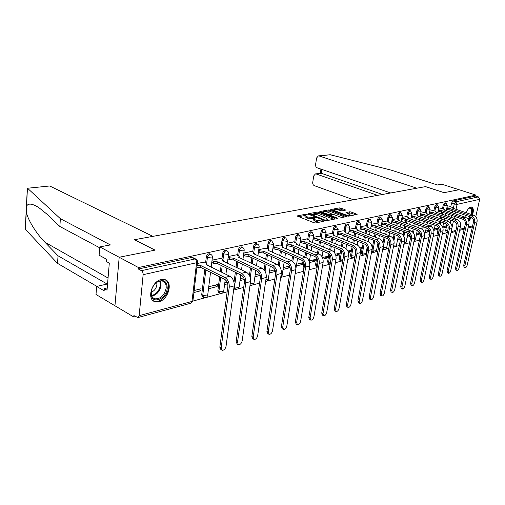 <?xml version="1.0" encoding="UTF-8"?>
<svg xmlns="http://www.w3.org/2000/svg" width="505" height="505" viewBox="0 0 505 505"><rect width="100%" height="100%" fill="white"/><g stroke="black" fill="none" stroke-linecap="round" stroke-linejoin="round"><path stroke-width="0.76" d="M306.945 214.385L305.796 214.24L297.653 215.793L297.767 216.291L314.034 222.755L315.72 222.964L323.983 221.203L316.143 220.357L313.46 218.633L315.537 217.889L315.246 217.636L307.747 217.043L306.402 216.519L305.127 215.364L307.223 214.631L306.945 214.385M438.46 227.496L437.387 232.546L437.778 234.194L438.403 234.421M429.673 230.911L428.859 234.8L429.225 236.454M371.933 250.145L372.52 251.623L373.391 251.976M363.114 243.448L361.422 252.639L361.997 254.438L362.855 254.791M352.105 246.699L350.52 255.517L351.12 257.342L351.972 257.695M340.73 250.101L339.253 258.497L339.878 260.34L340.724 260.7M328.932 253.819L327.606 261.584L328.256 263.446L329.096 263.806M316.673 258.011L315.549 264.772L316.237 266.659L317.058 267.019M303.903 262.928L303.069 268.067L303.751 269.967M233.872 288.235L235.04 288.86M219.643 276.835L217.87 290.602L218.816 292.654L219.473 292.995M204.777 269.449L201.672 294.888L202.656 296.965L203.281 297.293M161.221 279.562C151.513 281.26 146.456 299.919 155.161 301.725L158.892 301.706C168.525 299.73 173.392 281.468 164.731 279.581L161.221 279.562M472.598 214.89C473.804 210.553 473.494 207.927 471.683 207.012L470.824 207.018C469.057 207.593 467.491 209.493 466.121 212.712M465.332 215.218L465.029 217.131M345.37 210.187L345.174 209.726L340.749 208.073L339.19 207.883L330.724 209.569L347.156 215.976L348.759 216.172L357.13 214.379L351.234 211.986L349.662 211.791L345.95 212.605L350.249 214.934C349.403 215.515 347.775 215.446 345.363 214.726L334.821 210.743L333.71 209.821C334.562 209.247 336.185 209.316 338.565 210.023L341.879 210.869L345.37 210.187M99.7 247.797L59.868 226.486L60.36 218.684L110.412 244.938L99.769 246.888L99.113 255.202L106.738 259.355L106.549 261.622L109.301 263.13L107.041 290.186L104.327 288.601L104.144 290.811L96.638 286.417L96.001 294.472L114.951 305.771L119.186 257.253L155.098 250.114L134.444 239.723L425.488 186.623L444.078 192.683L459.039 189.71L475.931 195.094L138.477 267.549L138.338 269.02L141.419 270.674L194.898 258.964L196.161 259.223M139.14 315.675L191.982 301.447L196.571 262.726L143.136 274.695L139.14 315.675L137.909 317.563L133.894 315.575L133.762 316.982L114.951 305.771L119.186 257.253L138.477 267.549M318.687 212.289L317.077 212.094L308.309 213.76L308.441 214.253L324.633 220.584L326.293 220.786L334.992 219L334.809 218.501L318.687 212.289L318.503 213.413L316.894 213.211L313.618 213.842M319.816 211.57L328.307 209.954L329.891 210.149L346.361 216.588L342.548 217.447L340.932 217.251L334.354 214.739L332.738 214.537L330.081 215.143L337.359 218.141L336.349 218.349L319.968 212.049L319.816 211.57L319.753 211.948M468.823 221.007L471.563 217.415M447.297 232.433L446.048 231.984L445.675 230.356L446.931 224.523M447.626 221.291L448.074 219.208M448.661 216.487L449.084 214.524M449.652 211.892L450.05 210.036M450.731 206.886L451.539 203.117L454.273 204.026L455.737 201.849L478.393 196.887L479.699 199.317L475.767 216.721M133.762 316.982L135.491 316.521M192.872 301.075L205.346 297.716M205.832 297.59L221.455 293.386M221.922 293.26L227.155 291.852M233.619 290.11L236.94 289.22M237.4 289.094L243.7 287.395M249.962 285.71L251.837 285.211M252.292 285.085L259.57 283.128M265.643 281.493L266.179 281.348M266.627 281.228L274.808 279.025M280.698 277.441L289.453 275.086M295.166 273.546L303.537 271.292M309.085 269.803L317.089 267.65M322.48 266.198L330.137 264.134M335.383 262.726L342.169 260.896M342.579 260.788L340.9 260.776L340.275 258.932L341.715 250.764M347.819 259.374L353.38 257.878M353.778 257.771L354.845 257.487M359.819 256.149L364.225 254.962M364.616 254.855L366.554 254.337M371.396 253.03L374.723 252.134M375.114 252.033L377.854 251.294M382.575 250.025L384.892 249.401M385.277 249.3L388.774 248.353M393.376 247.115L394.752 246.749M395.125 246.648L399.335 245.512M403.823 244.306L404.309 244.174M404.682 244.073L409.542 242.766M415.318 239.976L413.93 241.586L419.428 240.109M423.708 238.953L428.998 237.533M433.183 236.403L438.271 235.033M442.355 233.935L447.26 232.616M475.931 195.094L475.716 196.028L478.393 196.887M143.136 274.695C143.186 272.839 142.618 271.501 141.419 270.674M193.901 292.546L200.845 290.747L198.37 289.453M200.845 290.747L201.085 288.759L194.141 290.539M204.329 262.07L197.354 263.471M208.496 288.765L217.112 286.531L214.644 285.274M217.112 286.531L217.365 284.574L208.735 286.789M220.717 258.377L212.056 260.163M236.46 254.829L228.247 256.521M251.597 251.421L243.808 253.018M266.16 248.138L258.775 249.647M275.275 270.768L273.792 270.087M280.187 244.975L273.173 246.408M283.027 269.449L289.681 267.726L287.257 266.627M289.681 267.726L289.845 266.684M293.708 241.927L287.042 243.284M296.334 266.002L302.653 264.361L300.241 263.288M302.653 264.361L302.937 262.6L296.612 264.222M306.737 238.991L300.412 240.279M309.571 262.568L315.177 261.117L312.778 260.069M315.177 261.117L315.467 259.381L309.451 260.927M319.318 236.157L313.302 237.375M322.985 259.09L327.272 257.979L324.885 256.963M327.272 257.979L327.562 256.275L322.48 257.582M331.463 233.424L325.744 234.573M335.907 255.745L338.962 254.949L336.589 253.958M338.962 254.949L339.259 253.27L335.408 254.261M343.192 230.779L337.757 231.871M348.362 252.513L350.268 252.02L347.907 251.048M350.268 252.02L350.565 250.366L347.863 251.061M354.535 228.222L349.365 229.257M360.368 249.401L361.208 249.186L360.191 248.776M361.208 249.186L361.504 247.557L359.882 247.974M365.5 225.754L360.589 226.732M371.863 246.049L372.09 244.837L371.478 244.994M376.118 223.361L371.44 224.289M386.394 221.045L381.944 221.929M396.356 218.798L392.12 219.637M399.745 238L399.329 237.842M406.007 216.626L401.974 217.415M410.23 236.018L408.69 235.437M415.363 214.518L411.524 215.269M416.354 234.894L420.027 233.941L417.774 233.108M420.027 233.941L420.122 233.474M424.44 212.472L420.791 213.186M425.336 232.565L428.833 231.656L426.592 230.842M428.833 231.656L429.143 230.185L425.639 231.082M433.258 210.484L429.774 211.159M434.048 230.305L437.38 229.44L435.159 228.639M437.38 229.44L437.69 227.989L434.357 228.847M441.812 208.559L438.498 209.196M439.262 223.728L439.729 221.525M440.322 218.734L440.758 216.664M441.332 213.962L441.749 212.005M442.437 208.773L443.251 204.942L444.223 205.27L445.966 203.06L444.987 202.732L443.251 204.942M430.639 226.278L431.131 223.93M431.731 221.057L432.192 218.873M432.772 216.096L433.202 214.032M433.896 210.705L434.71 206.816L435.695 207.151L437.475 204.904L436.497 204.575L434.71 206.816M421.744 229.018L422.281 226.417M422.893 223.463L423.367 221.152M423.954 218.299L424.402 216.127M425.103 212.7L425.923 208.742L426.908 209.083L428.808 206.835M412.56 231.978L413.166 228.992M413.778 225.95L414.277 223.513M414.87 220.578L415.331 218.286M416.044 214.758L416.865 210.73L417.856 211.084L419.813 208.792M403.059 235.216L403.766 231.662M404.391 228.531L404.903 225.956M405.502 222.932L405.988 220.508M406.708 216.879L407.522 212.782L408.526 213.142C408.962 211.589 409.599 210.806 410.451 210.787L410.54 210.819M393.225 238.814L394.077 234.44M394.708 231.214L395.245 228.481M395.851 225.375L396.349 222.812M397.081 219.063L397.896 214.896L398.906 215.263C399.341 213.684 400.004 212.883 400.882 212.87L400.976 212.902M383.005 242.968L384.084 237.325M384.722 233.992L385.277 231.107M385.889 227.9L386.407 225.186M387.152 221.323L387.96 217.081L388.976 217.453C389.418 215.843 390.1 215.035 391.009 215.016L391.11 215.054M372.122 249.098L373.763 240.323M374.413 236.883L374.988 233.821M375.606 230.514L376.149 227.648M376.894 223.652L377.708 219.328L378.731 219.713C379.179 218.072 379.874 217.245 380.814 217.238L380.928 217.276M363.764 239.888L364.364 236.643M364.989 233.228L365.551 230.185M366.308 226.057L367.116 221.657L368.145 222.042C368.599 220.376 369.313 219.536 370.291 219.53L370.417 219.574M352.768 243.019L353.386 239.572M354.018 236.043L354.598 232.818M355.368 228.544L356.17 224.062L357.205 224.454C357.666 222.755 358.405 221.897 359.415 221.897L359.554 221.948M341.399 246.282L342.036 242.615M342.68 238.966L343.28 235.545M344.056 231.12L344.858 226.543L345.9 226.947C346.367 225.211 347.124 224.346 348.172 224.34L348.324 224.403M329.639 249.685L330.302 245.79M330.952 242.002L331.57 238.373M332.353 233.777L333.148 229.112L334.196 229.529C334.67 227.755 335.453 226.871 336.545 226.878L336.715 226.941M317.468 253.245L318.156 249.091M318.807 245.165L319.45 241.302M320.246 236.536L321.035 231.776L322.089 232.199C322.569 230.387 323.37 229.491 324.507 229.497L324.696 229.573M304.862 256.963L305.582 252.532M306.238 248.46L306.901 244.344M307.703 239.395L308.486 234.528L309.546 234.964C310.032 233.114 310.859 232.199 312.039 232.212L312.248 232.294M291.808 260.87L292.546 256.13M293.209 251.894L293.897 247.507M294.705 242.356L295.482 237.388L296.549 237.836C297.035 235.942 297.899 235.008 299.124 235.021L299.351 235.122M278.242 265.131L279.038 259.886M279.707 255.48L280.414 250.796M281.228 245.424L281.992 240.348L283.065 240.803C283.564 238.871 284.454 237.918 285.729 237.943L285.981 238.051M264.134 269.916L265.024 263.825M265.693 259.229L266.425 254.217M267.24 248.618L267.997 243.423L269.077 243.89C269.575 241.914 270.497 240.942 271.829 240.967L272.113 241.093M249.419 275.427L250.474 267.947M251.143 263.149L251.894 257.784M252.721 251.926L253.466 246.61L254.545 247.096C255.057 245.07 256.01 244.079 257.399 244.111L257.714 244.256M234.011 282.295L235.355 272.277M236.031 267.259L236.807 261.508M237.628 255.372L238.36 249.931L239.446 250.423C239.963 248.353 240.948 247.336 242.406 247.381L242.754 247.545M220.319 271.57L221.108 265.39M221.935 258.958L222.655 253.377L223.74 253.889C224.264 251.768 225.293 250.726 226.814 250.777L227.2 250.966M205.604 262.695L206.305 256.969L207.391 257.493C207.927 255.315 208.994 254.255 210.585 254.312L211.021 254.533M442.986 227.989L445.694 227.288L443.478 226.505M224.573 284.599L227.711 283.785M240.033 280.591L244.287 279.486M254.911 276.734L260.189 275.37M269.228 273.022L275.452 271.412M377.582 244.944L378.63 244.673M387.733 242.312L389.563 241.838M397.568 239.761L400.13 239.099M407.106 237.293L410.35 236.447M450.125 206.684L446.969 207.29M445.694 227.288L445.997 225.855L442.828 226.669M427.817 206.494L425.923 208.742M418.815 208.451L416.865 210.73M409.536 210.465L409.448 210.434C408.595 210.452 407.958 211.235 407.522 212.782M399.966 212.542L399.872 212.51C398.994 212.523 398.331 213.318 397.896 214.896M390.094 214.688L389.993 214.65C389.077 214.663 388.402 215.471 387.96 217.081M379.905 216.904L379.792 216.86C378.851 216.872 378.157 217.693 377.708 219.328M369.382 219.189L369.262 219.145C368.284 219.151 367.571 219.991 367.116 221.657M358.512 221.556L358.38 221.499C357.37 221.506 356.631 222.358 356.17 224.062M347.276 223.999L347.131 223.942C346.077 223.942 345.319 224.807 344.858 226.543M335.661 226.524L335.497 226.461C334.405 226.461 333.622 227.345 333.148 229.112M323.629 229.144L323.452 229.074C322.316 229.068 321.515 229.964 321.035 231.776M311.181 231.858L310.985 231.776C309.805 231.763 308.972 232.685 308.486 234.528M298.278 234.673L298.057 234.579C296.833 234.566 295.974 235.5 295.482 237.388M284.902 237.59L284.662 237.489C283.381 237.464 282.491 238.417 281.992 240.348M271.021 240.62L270.756 240.5C269.424 240.475 268.502 241.447 267.997 243.423M256.616 243.763L256.319 243.631C254.93 243.599 253.977 244.59 253.466 246.61M241.649 247.033L241.321 246.888C239.869 246.844 238.878 247.86 238.36 249.931M226.089 250.442L225.729 250.272C224.201 250.221 223.178 251.256 222.655 253.377M209.897 253.983L209.493 253.794C207.902 253.737 206.842 254.798 206.305 256.969M475.716 196.028L453.01 200.946L451.539 203.117M138.338 269.02L191.818 257.449L193.036 257.683M227.117 282.074L224.826 282.661M243.7 277.813L240.298 278.684M259.614 273.729L255.177 274.865M274.884 269.803L269.506 271.185M289.561 266.034L283.305 267.637M389.052 240.481L388.036 240.74M399.625 237.767L397.871 238.215M409.852 235.141L407.409 235.766M419.75 232.597L416.663 233.392M305.096 215.547L304.944 216.506L306.219 217.661L306.402 216.519M313.428 218.734L307.564 218.192L306.219 217.661M313.428 218.81L313.27 219.782L314.59 220.969L314.779 219.814M319.267 222.232L314.59 220.969M305.096 215.477L298.771 216.689M333.672 219.271L318.503 213.413M310.133 214.511L309.439 214.644M310.373 214.088L324.671 219.978L325.832 220.123L327.726 219.473L326.375 218.286L316.679 214.524L310.373 214.088M327.726 219.473L327.562 220.451M320.965 212.428L322.632 212.113L322.48 213.015M325.207 211.614L328.124 211.058L328.307 209.954M344.795 216.986L329.708 211.254L328.124 211.058M327.612 212.163C325.195 211.443 323.541 211.38 322.651 211.974L323.749 212.914L329.077 214.537L331.734 213.931L327.612 212.163M330.03 215.433L329.197 215.597M355.564 214.776L351.038 213.078L347.333 213.312M344.012 210.452L340.559 209.158L336.273 209.493M333.685 209.985L332.126 210.288M221.152 347.995L222.181 350.287C224.056 350.281 225.337 348.968 226.038 346.348L234.187 285.906L229.232 287.212L221.152 347.995L219.827 347.238L227.856 286.524C228.039 283.217 226.953 280.805 224.611 279.303L200.826 267.486L196.912 267.221M221.638 349.978L220.855 349.523L219.827 347.238M200.826 267.486L201.041 265.699L224.845 277.479C228.014 279.505 229.472 282.75 229.232 287.212M197.12 265.428L201.041 265.699M204.096 261.956L206.356 263.061L207.082 264.027L206.027 264.557L229.813 276.235C232.975 278.242 234.434 281.468 234.187 285.906M27.327 188.258L49.736 185.985L27.327 188.258L26.361 207.176M59.868 226.486L46.523 213.811L38.639 207.448C32.004 203.427 27.971 203.054 26.544 206.324L26.285 211.557C27.081 218.425 35.83 233.14 44.895 242.211L58.031 255.801L107.148 284.05L96.638 286.417M27.731 188.434L60.36 218.684M99.769 246.888L119.186 257.253L154.984 250.139L134.324 239.742L152.895 236.353L49.736 185.985M26.203 210.358L25.338 227.875L25.692 229.699L57.551 263.376L58.031 255.801M57.551 263.376L96.834 286.373M107.23 287.932L104.327 288.601M318.396 155.893L330.201 154.738L391.324 170.172L437.437 184.975L441.736 184.186L459.039 189.71L444.129 192.67L425.538 186.61L416.833 188.201L319.116 155.969L318.396 155.893L316.635 157.913L315.581 164.529C315.448 166.145 315.991 167.25 317.209 167.83L390.7 192.967M315.455 173.897L321.306 173.284L315.455 173.897L313.769 175.854L312.728 182.374C312.601 183.978 313.138 185.076 314.344 185.67L353.431 199.765M316.218 173.979L377.588 195.359M321.925 169.446L321.306 173.284L382.506 194.463M151.115 292.25C151.664 288.254 153.514 284.971 156.67 282.402C163.393 278.804 166.921 280.767 167.256 288.279C166.587 298.562 152.535 304.698 151.203 295.053L151.115 292.25M151.715 289.472L151.311 294.421C151.778 296.751 152.964 298.215 154.865 298.821C160.609 299.042 164.377 295.488 166.17 288.159C166.435 284.422 165.223 282.068 162.528 281.102C160.577 280.603 158.519 281.14 156.367 282.718L154.612 284.353M151.197 292.25C154.334 291 156.234 288.513 156.891 284.795L156.727 282.459M153.154 300.683L154.404 301.214C159.896 303.063 167.83 295.501 168.424 287.995C168.758 283.987 167.616 281.209 164.996 279.663M468.76 208.376L469.101 208.136C471.588 207.151 472.484 208.881 471.796 213.325L471.474 214.511M470.837 214.297L471.121 213.236C471.676 210.351 471.323 208.641 470.06 208.104L468.842 208.306M468.589 220.344L470.887 217.106M471.891 214.65L472.282 213.205C472.933 209.954 472.604 207.871 471.31 206.968M470.458 216.961L468.312 219.782M467.933 219.183L469.814 216.74M237.483 342.491L238.461 344.757C240.247 344.745 241.485 343.463 242.166 340.913L250.543 281.588L245.79 282.844L237.483 342.491L236.157 341.759L244.426 282.175C244.616 278.93 243.543 276.576 241.207 275.111L217.491 263.635L213.255 263.2L211.765 262.474M237.969 344.479L237.142 344.019L236.157 341.759M217.491 263.635L217.712 261.887L241.453 273.319C244.603 275.288 246.049 278.463 245.79 282.844M211.986 260.725L213.47 261.445L217.712 261.887M220.483 258.27L222.737 259.343L223.494 260.29L222.497 260.788L246.219 272.126C249.369 274.082 250.808 277.232 250.543 281.588M253.156 337.207L254.091 339.448C255.795 339.429 256.988 338.18 257.664 335.692L266.236 277.447L261.678 278.646L253.156 337.207L251.837 336.494L260.315 277.996C260.517 274.815 259.456 272.511 257.133 271.09L233.493 259.942L229.346 259.507L227.944 258.844M253.643 339.202L252.778 338.735L251.837 336.494M233.493 259.942L233.72 258.225L257.38 269.335C260.523 271.248 261.95 274.354 261.678 278.646M228.165 257.127L229.573 257.79L233.72 258.225M236.226 254.722L238.474 255.77L239.256 256.698L238.316 257.171L261.956 268.187C265.087 270.087 266.52 273.173 266.236 277.447M268.218 332.132L269.114 334.348C270.743 334.323 271.886 333.098 272.548 330.674L281.304 273.464L276.923 274.625L268.218 332.132L266.905 331.438L275.572 273.994C275.787 270.869 274.733 268.616 272.416 267.227L248.87 256.395L244.818 255.966L243.492 255.353M268.698 334.127L267.801 333.653L266.905 331.438M248.87 256.395L249.104 254.703L272.675 265.504C275.799 267.372 277.213 270.409 276.923 274.625M243.719 253.668L245.045 254.274L249.104 254.703M251.37 251.313L253.611 252.33L254.406 253.245L253.523 253.693L277.068 264.405C280.187 266.255 281.601 269.279 281.304 273.464M282.705 327.253L283.558 329.443C285.117 329.411 286.221 328.218 286.872 325.845L295.785 269.645L291.574 270.756L282.705 327.253L281.399 326.577L290.23 270.143C290.451 267.076 289.416 264.866 287.111 263.515L263.661 252.98L259.69 252.557L258.44 251.989M283.179 329.247L282.251 328.768L281.399 326.577M263.661 252.98L263.9 251.32L287.37 261.824C290.476 263.642 291.877 266.621 291.574 270.756M258.674 250.335L259.93 250.897L263.9 251.32M265.939 248.037L268.168 249.028L268.988 249.924L268.155 250.347L291.593 260.769C294.699 262.575 296.094 265.529 295.785 269.645M296.643 322.55L297.458 324.715C298.954 324.69 300.02 323.516 300.658 321.199L309.716 265.965L305.664 267.038L296.643 322.55L295.343 321.893L304.319 266.438C304.553 263.427 303.524 261.268 301.239 259.949L277.895 249.691L272.826 248.75M297.11 324.545L296.157 324.058L295.343 321.893M277.895 249.691L278.141 248.062L301.504 258.289C304.591 260.062 305.98 262.979 305.664 267.038M273.066 247.122L278.141 248.062M279.966 244.881L282.188 245.84L283.027 246.724L282.238 247.122L305.569 257.272C308.65 259.027 310.032 261.931 309.716 265.965M310.07 318.024L310.846 320.17C312.279 320.132 313.308 318.983 313.933 316.723L323.118 262.43L319.217 263.459L310.07 318.024L308.776 317.386L317.885 262.878C318.125 259.923 317.108 257.802 314.83 256.515L291.612 246.522L286.682 245.632M310.531 320.012L309.552 319.532L308.776 317.386M291.612 246.522L291.858 244.925L315.101 254.88C318.175 256.609 319.545 259.469 319.217 263.459M286.928 244.029L291.858 244.925M293.487 241.838L295.696 242.772L296.549 243.644L295.81 244.016L319.015 253.901C322.083 255.618 323.446 258.459 323.118 262.43M323.011 313.662L323.749 315.783C325.119 315.745 326.116 314.621 326.735 312.412L336.027 259.021L332.271 260.012L323.011 313.662L321.723 313.043L330.945 259.444C331.192 256.54 330.188 254.463 327.928 253.207L304.831 243.473L300.039 242.621M323.459 315.644L322.461 315.164L321.723 313.043M304.831 243.473L305.083 241.895L328.199 251.604C331.248 253.289 332.606 256.092 332.271 260.012M300.292 241.049L305.083 241.895M306.522 238.903L308.725 239.818L309.59 240.67L308.89 241.024L331.968 250.657C335.017 252.336 336.368 255.12 336.027 259.021M335.49 309.458L336.191 311.553C337.51 311.516 338.476 310.411 339.082 308.246L348.469 255.732L344.852 256.691L335.49 309.458L334.209 308.852L343.533 256.142C343.785 253.283 342.794 251.244 340.54 250.019L317.576 240.525L312.923 239.717M335.926 311.427L334.916 310.947L334.209 308.852M317.576 240.525L317.834 238.979L340.818 248.441C343.848 250.095 345.193 252.841 344.852 256.691M313.176 238.164L317.834 238.979M319.103 236.069L321.294 236.965L322.177 237.798L321.508 238.139L344.454 247.532C347.478 249.173 348.816 251.907 348.469 255.732M347.528 305.399L348.197 307.476C349.466 307.431 350.401 306.346 351 304.231L360.475 252.569L356.978 253.491L347.528 305.399L346.26 304.812L355.672 252.954C355.93 250.145 354.946 248.144 352.711 246.945L329.885 237.685L325.353 236.908M347.958 307.362L346.929 306.882L346.26 304.812M329.885 237.685L330.144 236.163L352.989 245.398C356 247.008 357.332 249.704 356.978 253.491M325.611 235.387L330.144 236.163M331.248 233.335L333.426 234.206L334.323 235.033L333.691 235.349L356.498 244.521C359.503 246.118 360.829 248.801 360.475 252.569M359.156 301.479L359.794 303.53C361.012 303.486 361.921 302.426 362.508 300.349L372.052 249.508L368.682 250.398L359.156 301.479L357.894 300.904L367.381 249.874C367.646 247.115 366.674 245.152 364.452 243.984L341.765 234.945L337.359 234.2M359.573 303.429L358.531 302.956L357.894 300.904M341.765 234.945L342.03 233.443L364.736 242.457C367.728 244.029 369.041 246.68 368.682 250.398M337.618 232.698L342.03 233.443M342.983 230.697L345.149 231.549L346.058 232.357L345.458 232.66L368.12 241.611C371.106 243.17 372.419 245.802 372.052 249.508M370.392 297.697L370.998 299.724C372.172 299.673 373.05 298.632 373.631 296.599L383.238 246.554L379.981 247.418L370.392 297.697L369.136 297.136L378.687 246.907C378.958 244.193 377.992 242.261 375.796 241.119L353.248 232.287L348.955 231.574M370.796 299.629L369.748 299.162L369.136 297.136M353.248 232.287L353.513 230.817L376.08 239.616C379.047 241.156 380.347 243.757 379.981 247.418M349.214 230.103L353.513 230.817M354.327 228.14L356.48 228.973L357.401 229.769L356.827 230.059L379.35 238.796C382.31 240.329 383.604 242.911 383.238 246.554M381.25 294.036L381.83 296.037C382.96 295.987 383.813 294.97 384.387 292.976L394.045 243.707L390.895 244.534L381.25 294.036L380.006 293.487L389.614 244.035C389.892 241.365 388.938 239.471 386.748 238.354L364.351 229.725L360.166 229.043M381.641 295.955L380.587 295.494L380.006 293.487M364.351 229.725L364.616 228.273L387.032 236.877C389.98 238.379 391.268 240.935 390.895 244.534M360.431 227.591L364.616 228.273M365.298 225.672L367.432 226.486L368.366 227.263L367.823 227.54L390.195 236.081C393.136 237.577 394.418 240.121 394.045 243.707M391.76 290.495L392.309 292.477C393.401 292.427 394.228 291.423 394.79 289.472L404.492 240.948L401.45 241.75L391.76 290.495L390.516 289.958L400.175 241.264C400.452 238.631 399.512 236.769 397.34 235.677L375.095 227.244L371.011 226.587M392.132 292.401L391.072 291.94L390.516 289.958M375.095 227.244L375.36 225.817L397.624 234.219C400.553 235.696 401.828 238.202 401.45 241.75M371.276 225.161L375.36 225.817M375.916 223.286L378.037 224.081L378.984 224.845L378.466 225.11L400.686 233.455C403.602 234.92 404.871 237.419 404.492 240.948M401.923 287.067L402.447 289.03C403.501 288.974 404.303 287.989 404.858 286.076L414.599 238.278L411.657 239.054L401.923 287.067L400.699 286.543L410.388 238.581C410.672 235.993 409.738 234.162 407.585 233.089L385.492 224.845L381.509 224.214M402.289 288.961L401.223 288.507L400.699 286.543M385.492 224.845L385.763 223.437L407.876 231.656C410.78 233.102 412.036 235.564 411.657 239.054M381.78 222.806L385.763 223.437M386.192 220.969L388.307 221.745L389.254 222.503L388.762 222.749L410.83 230.918C413.728 232.35 414.984 234.806 414.599 238.278M411.771 283.747L412.269 285.691C413.286 285.634 414.068 284.668 414.618 282.787L424.383 235.696L421.53 236.447L411.771 283.747L410.552 283.236L420.28 235.98C420.564 233.436 419.636 231.637 417.502 230.583L395.56 222.522L391.678 221.91M412.124 285.628L411.051 285.18L410.552 283.236M395.56 222.522L395.832 221.133L417.786 229.175C420.671 230.589 421.921 233.013 421.53 236.447M391.943 220.521L395.832 221.133M396.154 218.728L398.249 219.492L399.209 220.23L398.742 220.47L420.652 228.456C423.531 229.863 424.774 232.275 424.383 235.696M421.309 280.534L421.782 282.453C422.761 282.396 423.525 281.449 424.067 279.6L433.858 233.196L431.093 233.922L421.309 280.534L420.097 280.035L429.85 233.468C430.14 230.955 429.225 229.188 427.104 228.159L405.319 220.268L401.526 219.681M421.65 282.396L420.57 281.954L420.097 280.035M405.319 220.268L405.591 218.899L427.388 226.77C430.254 228.153 431.485 230.539 431.093 233.922M401.797 218.311L405.591 218.899M405.805 216.557L407.888 217.302L408.854 218.027L408.406 218.255L430.165 226.076C433.019 227.452 434.249 229.825 433.858 233.196M430.557 277.415L431.005 279.315C431.952 279.259 432.697 278.324 433.227 276.513L443.036 230.772L440.36 231.479L430.557 277.415L429.351 276.929L439.123 231.031C439.413 228.557 438.51 226.821 436.402 225.811L414.775 218.084L411.076 217.516M430.879 279.265L429.805 278.829L429.351 276.929M414.775 218.084L415.047 216.74L436.692 224.441C439.533 225.798 440.751 228.146 440.36 231.479M411.341 216.172L415.047 216.74M415.167 214.448L417.237 215.18L418.209 215.894L417.78 216.115L439.382 223.772C442.21 225.116 443.428 227.452 443.036 230.772M439.52 274.392L439.95 276.273C440.865 276.216 441.585 275.294 442.115 273.521L451.931 228.424L449.336 229.106L439.52 274.392L438.327 273.918L448.112 228.67C448.402 226.234 447.506 224.523 445.423 223.532L423.947 215.963L420.33 215.42M439.836 276.229L438.757 275.799L438.327 273.918M423.947 215.963L424.219 214.638L445.707 222.187C448.528 223.513 449.734 225.823 449.336 229.106M420.602 214.088L424.219 214.638M424.25 212.403L426.302 213.123L427.28 213.823L426.87 214.032L448.314 221.531C451.123 222.857 452.328 225.154 451.931 228.424M448.219 271.463L448.623 273.325C449.513 273.262 450.22 272.359 450.738 270.611L460.56 226.145L458.048 226.808L448.219 271.463L447.032 270.996L456.829 226.379C457.126 223.98 456.236 222.295 454.165 221.323L432.848 213.912L429.313 213.381M448.522 273.281L447.443 272.858L447.032 270.996M432.848 213.912L433.12 212.605L454.456 219.997C457.246 221.304 458.445 223.57 458.048 226.808M429.585 212.075L433.12 212.605M433.063 210.421L435.102 211.122L436.086 211.816L435.695 212.012L456.981 219.359C459.771 220.66 460.964 222.92 460.56 226.145M456.665 268.616L457.05 270.459C457.909 270.396 458.597 269.506 459.108 267.789L468.937 223.936L466.494 224.58L456.665 268.616L455.491 268.155L465.282 224.157C465.578 221.796 464.701 220.136 462.649 219.183L441.49 211.917L438.037 211.406M456.949 270.421L455.876 269.998L455.491 268.155M441.49 211.917L441.761 210.623L462.933 217.87C465.711 219.151 466.891 221.386 466.494 224.58M438.308 210.112L441.761 210.623M441.623 208.496L443.649 209.184L444.64 209.865L444.261 210.055L465.389 217.257C468.154 218.532 469.334 220.754 468.937 223.936M464.865 265.851L465.231 267.675C466.065 267.612 466.734 266.741 467.239 265.049L477.061 221.79L474.687 222.415L464.865 265.851L463.697 265.403L473.488 222.004C473.791 219.669 472.92 218.04 470.881 217.1L449.879 209.979L446.502 209.48M465.137 267.637L464.063 267.227L463.697 265.403M449.879 209.979L450.157 208.704L471.171 215.812C473.917 217.068 475.091 219.271 474.687 222.415M446.773 208.211L450.157 208.704M449.936 206.621L451.95 207.296L452.941 207.965L452.581 208.148L473.551 215.212C476.297 216.462 477.465 218.659 477.061 221.79M305.676 215.004L305.796 214.24M322.386 221.594L322.518 220.799M313.959 218.286L314.091 217.491M438.428 234.288L439.135 229.194M437.387 232.546L438.7 233.013M428.859 234.8L429.521 235.046M396.539 244.969L396.526 245.032C396.04 246.446 395.062 246.983 393.597 246.648L393.483 246.604M386.71 247.583L386.697 247.658C386.205 249.098 385.214 249.64 383.718 249.293L383.2 247.532L385.088 237.71M383.061 247.482L386.697 247.658L388.294 239.414M376.566 250.284L376.553 250.36C376.055 251.831 375.045 252.386 373.523 252.027L372.98 250.246L374.773 240.721M371.989 249.849L376.553 250.36L377.948 243M366.1 253.068L366.081 253.156C365.576 254.653 364.547 255.214 363 254.848L362.432 253.049L364.13 243.852M361.422 252.639L365.645 253.434L366.081 253.156L367.198 247.153M354.971 256.793L352.137 257.765L351.537 255.94L353.121 247.141M350.52 255.517L355.072 256.231M339.253 258.497L342.952 259.412M330.15 264.052L329.285 263.888L328.635 262.026L329.866 254.823M327.606 261.584L330.422 262.474M317.184 267.082L316.584 265.22L317.531 259.564M315.549 264.772L317.443 265.51M303.069 268.067L303.991 268.477M254.047 282.806L254.015 283.021C253.422 284.858 252.197 285.533 250.341 285.041L250.07 284.921M239.193 286.739L239.162 286.979C238.562 288.866 237.306 289.554 235.406 289.043L234.503 287.01L236.422 272.795M234.067 286.796L238.392 287.459L239.162 286.979L240.809 274.916M223.759 290.823L223.728 291.088C223.109 293.026 221.828 293.733 219.877 293.203L218.936 291.145L220.71 277.365M217.87 290.602L218.936 291.145L222.907 291.6L223.728 291.088L225.217 279.675M207.707 295.072L207.669 295.368C207.044 297.357 205.724 298.076 203.723 297.527L202.739 295.444L205.863 269.986M201.672 294.888L202.739 295.444L206.798 295.905L207.669 295.368L210.541 272.315M445.675 230.356L447.6 231.044M450.22 222.73L450.782 220.148M451.369 217.428L451.798 215.458M452.366 212.82L452.77 210.957M453.326 208.401L454.273 204.026L457.082 204.38L456.009 209.304M455.453 211.866L455.049 213.729M454.475 216.374L454.045 218.349M453.446 221.076L452.057 227.458M451.23 231.637L455.952 230.368M459.859 229.314L464.411 228.09M468.236 227.061L472.617 225.88M479.699 199.317L457.082 204.38L455.737 201.849L453.01 200.946M440.209 224.151L440.695 221.865M441.288 219.075L441.73 216.998M442.304 214.297L442.721 212.34M443.409 209.102L444.223 205.27L447.361 205.459L445.966 203.06M431.567 226.852L432.103 224.277M432.709 221.405L433.164 219.214M433.744 216.437L434.18 214.373M434.874 211.046L435.695 207.151L438.889 207.34L437.475 204.904M422.641 229.762L423.259 226.77M423.872 223.816L424.345 221.506M424.939 218.646L425.387 216.475M426.094 213.047L426.908 209.083L430.165 209.272L428.739 206.81L427.748 206.469M413.425 232.944L414.151 229.352M414.769 226.309L415.262 223.873M415.861 220.931L416.322 218.64M417.042 215.111L417.856 211.084L421.183 211.267L419.731 208.767L418.733 208.42M403.874 236.479L404.757 232.035M405.382 228.904L405.9 226.322M406.5 223.298L406.986 220.874M407.712 217.238L408.526 213.142L411.916 213.318L410.451 210.787L409.448 210.434M393.944 240.607L395.074 234.819M395.712 231.587L396.242 228.86M396.854 225.741L397.353 223.178M398.091 219.429L398.906 215.263L402.365 215.433L400.882 212.87L399.872 212.51M385.725 234.377L386.281 231.486M386.899 228.279L387.417 225.565M388.162 221.695L388.976 217.453L392.505 217.617L391.009 215.016L389.993 214.65M375.423 237.274L375.998 234.213M376.623 230.899L377.166 228.033M377.917 224.031L378.731 219.713L382.335 219.871L380.814 217.238L379.792 216.86M364.787 240.292L365.38 237.041M366.011 233.626L366.573 230.583M367.331 226.448L368.145 222.042L371.825 222.2L370.291 219.53L369.262 219.145M353.79 243.429L354.415 239.982M355.047 236.447L355.627 233.222M356.397 228.948L357.205 224.454L360.974 224.605L359.415 221.897L358.38 221.499M342.428 246.705L343.072 243.038M343.716 239.383L344.315 235.955M345.092 231.53L345.9 226.947L349.75 227.092L348.172 224.34L347.131 223.942M330.674 250.12L331.343 246.219M331.987 242.432L332.612 238.796M333.401 234.2L334.196 229.529L338.142 229.661L336.545 226.878L335.497 226.461M318.51 253.687L319.198 249.527M319.854 245.6L320.498 241.737M321.294 236.965L322.089 232.199L325.586 232.628L326.123 232.325L324.507 229.497L323.452 229.074M305.91 257.436L306.63 252.986M307.286 248.908L307.955 244.792M308.757 239.831L309.546 234.964L313.106 235.399L313.681 235.084L312.039 232.212L310.985 231.776M292.831 261.527L293.601 256.591M294.27 252.355L294.958 247.961M295.766 242.804L296.549 237.836L300.178 238.272L300.784 237.937L299.124 235.021L298.057 234.579M279.227 266.084L280.098 260.365M280.767 255.953L281.474 251.263M282.295 245.891L283.065 240.803L286.771 241.251L287.414 240.898L285.729 237.943L284.662 237.489M265.062 271.273L266.084 264.311M266.76 259.715L267.492 254.697M268.313 249.091L269.077 243.89L272.858 244.344L273.533 243.972L271.829 240.967L270.756 240.5M250.259 277.548L251.534 268.452M252.216 263.648L252.967 258.276M253.794 252.424L254.545 247.096L258.402 247.557L259.128 247.16C259.273 245.733 258.693 244.717 257.399 244.111L256.319 243.631M237.104 267.77L237.88 262.013M238.707 255.883L239.446 250.423L243.385 250.89L244.155 250.474C244.3 249.028 243.713 247.999 242.406 247.381L241.321 246.888M221.392 272.1L222.187 265.914M223.014 259.494L223.74 253.889L227.768 254.362L228.588 253.92C228.727 252.456 228.134 251.408 226.814 250.777L225.729 250.272M206.684 263.25L207.391 257.493L211.507 257.979L212.384 257.506C212.523 256.022 211.923 254.956 210.585 254.312L209.493 253.794M212.416 257.234L211.191 267.094M228.62 253.674L227.383 263.124M244.186 250.253L242.943 259.33M259.153 246.964L257.91 255.688M255.801 270.465L254.015 283.021L253.289 283.475L250.297 283.337M273.558 243.789L272.315 252.197M268.344 279.019L267.631 279.637L265.901 279.726M287.433 240.74L286.19 248.845M282.118 275.364L280.913 276.039M300.803 237.792L299.566 245.619M313.7 234.951L312.462 242.52M326.142 232.205L324.911 239.534M338.161 229.554L336.93 236.656M349.763 226.998L348.545 233.878M360.987 224.517L359.775 231.202M371.844 222.124L370.638 228.614M382.348 219.801L381.149 226.12M392.518 217.554L391.331 223.702M402.378 215.376L401.197 221.36M398.275 236.189L396.526 245.032L393.767 245.121M411.928 213.268L410.754 219.101M406.07 242.432L404.139 242.722M421.189 211.216L420.027 216.91M417.256 230.495L415.306 240.026L414.188 240.311M424.295 237.584L423.96 237.842M191.818 257.449L194.898 258.964C196.091 259.728 196.647 260.978 196.571 262.726L197.537 261.925M190.821 303.221L192.91 300.873L190.72 303.246L138.016 317.531M192.594 257.462L195.675 258.977C197.032 259.633 197.644 260.713 197.505 262.221L192.948 300.544M307.564 218.192L307.747 217.043M312.866 218.842L313.05 217.699M315.953 221.512L316.143 220.357M321.35 221.802L321.483 221.007M297.59 216.209L297.653 215.793M334.714 219.056L334.809 218.501M308.246 214.164L308.309 213.76M316.894 213.211L317.077 212.094M310.373 215.01L310.468 214.429M324.576 220.565L324.671 219.978M325.719 220.811L325.832 220.123M326.779 220.691L326.912 219.902M329.708 211.254L329.891 210.149M345.83 216.771L345.925 216.222M330.403 216.058L330.497 215.502M337.296 218.507L337.359 218.141M323.654 213.464L323.749 212.914M327.366 214.89L327.455 214.335M328.913 215.49L329.077 214.537M331.362 214.808L331.488 214.057M334.733 211.273L334.821 210.743M345.269 215.263L345.363 214.726M346.121 212.832L346.184 212.485M349.466 212.889L349.662 211.791M351.038 213.078L351.234 211.986M356.593 214.562L356.694 214.019M330.901 209.809L330.964 209.449M339 208.969L339.19 207.883M340.559 209.158L340.749 208.073M345.079 210.244L345.174 209.726M200.876 265.737L200.662 267.524M229.813 276.235L224.845 277.479M27.434 188.264L26.544 206.324M26.285 211.557L25.408 229.289M108.057 278.021L44.895 242.211M330.201 154.738L319.116 155.969M160.394 280.957L161.051 285.388C159.87 291.322 156.796 294.901 151.835 296.126M151.601 295.539C156.316 294.264 159.226 290.811 160.325 285.186L159.769 281.064M466.734 211.343L466.367 212.794M217.554 261.925L217.333 263.673M246.219 272.126L241.453 273.319M213.47 261.445L213.255 263.2M233.569 258.257L233.342 259.98M261.956 268.187L257.38 269.335M229.573 257.79L229.346 259.507M248.959 254.735L248.725 256.426M277.068 264.405L272.675 265.504M245.045 254.274L244.818 255.966M263.761 251.351L263.522 253.011M291.593 260.769L287.37 261.824M259.93 250.897L259.69 252.557M278.009 248.094L277.763 249.722M305.569 257.272L301.504 258.289M274.253 247.646L274.013 249.274M291.732 244.95L291.48 246.554M319.015 253.901L315.101 254.88M288.052 244.508L287.806 246.112M304.957 241.927L304.704 243.498M331.968 250.657L328.199 251.604M301.352 241.491L301.1 243.069M317.714 239.004L317.456 240.557M344.454 247.532L340.818 248.441M314.173 238.581L313.921 240.127M330.024 236.189L329.765 237.71M356.498 244.521L352.989 245.398M326.552 235.772L326.299 237.293M341.917 233.468L341.651 234.97M368.12 241.611L364.736 242.457M338.508 233.057L338.249 234.554M353.405 230.842L353.14 232.313M379.35 238.796L376.08 239.616M350.06 230.431L349.795 231.909M364.515 228.298L364.25 229.75M390.195 236.081L387.032 236.877M361.226 227.894L360.961 229.346M375.259 225.842L374.994 227.269M400.686 233.455L397.624 234.219M372.034 225.445L371.768 226.871M385.662 223.463L385.391 224.87M410.83 230.918L407.876 231.656M382.487 223.071L382.222 224.479M395.737 221.158L395.466 222.541M420.652 228.456L417.786 229.175M392.612 220.767L392.347 222.156M405.496 218.924L405.225 220.287M430.165 226.076L427.388 226.77M402.428 218.539L402.157 219.909M414.959 216.759L414.687 218.103M439.382 223.772L436.692 224.441M411.941 216.38L411.67 217.731M424.131 214.657L423.859 215.989M448.314 221.531L445.707 222.187M421.164 214.29L420.892 215.616M433.037 212.624L432.766 213.931M456.981 219.359L454.456 219.997M430.115 212.258L429.843 213.564M441.679 210.642L441.408 211.936M465.389 217.257L462.933 217.87M438.801 210.282L438.529 211.576M450.075 208.723L449.797 209.998M473.551 215.212L471.171 215.812M447.241 208.369L446.969 209.638M382.784 248.927L383.592 249.249M226.732 268.111L225.918 274.322M242.293 264.09L241.504 269.872M257.26 260.252L256.489 265.643M271.671 256.578L270.92 261.609M270.238 266.223L268.313 279.214C267.959 280.591 267.069 281.317 265.655 281.386M285.546 253.049L284.826 257.758M284.145 262.183L282.093 275.541L280.704 277.397M298.922 249.672L298.221 254.078M297.552 258.326L295.867 268.925M311.825 246.421L311.149 250.556M310.48 254.64L309.325 261.71M324.279 243.296L323.623 247.179M322.96 251.118L322.026 256.691M336.305 240.292L335.673 243.94M335.017 247.734L334.215 252.355M347.92 237.394L347.314 240.828M346.664 244.496L345.963 248.466M359.156 234.604L358.569 237.836M357.925 241.384L357.287 244.919M370.026 231.909L369.458 234.964M368.82 238.385L368.221 241.649M380.543 229.314L380 232.193M379.369 235.507L378.788 238.581M390.731 226.802L390.207 229.523M389.582 232.736L389.02 235.633M400.604 224.371L400.093 226.941M399.48 230.065L398.937 232.799M410.167 222.023L409.681 224.46M409.075 227.484L408.551 230.072M407.92 233.234L406.058 242.495L403.842 244.205M419.447 219.751L418.98 222.055M418.374 224.996L417.875 227.446M430.165 209.272L429.023 214.783M428.448 217.554L428 219.732M427.4 222.598L426.921 224.908M426.308 227.869L423.783 238.6M438.889 207.34L437.759 212.725M437.191 215.42L436.756 217.485M436.168 220.275L435.701 222.465M435.095 225.344L433.915 230.949M447.361 205.459L446.237 210.724M445.675 213.356L445.252 215.313M444.678 218.027L444.23 220.104M443.63 222.901L442.721 227.155M451.003 232.704L455.718 231.423M459.632 230.368L464.177 229.131M468.002 228.096L472.383 226.909M310.07 214.89L310.177 214.221M329.954 215.887L330.068 215.193M331.596 214.764L331.734 213.931M333.54 210.825L333.691 209.941M350.079 215.9L350.249 214.934M207.082 264.027L206.962 265.018M320.252 173.24L320.927 169.099M156.367 282.718L156.67 282.402M153.034 297.792L154.865 298.821M151.311 294.421L151.203 295.053M223.494 260.29L223.374 261.211M239.256 256.698L239.136 257.556M254.406 253.245L254.293 254.04M268.988 249.924L268.881 250.669M283.027 246.724L282.92 247.418M296.549 243.644L296.448 244.294M309.59 240.67L309.496 241.276M322.177 237.798L322.076 238.373M334.323 235.033L334.228 235.57M346.058 232.357L345.969 232.862M357.401 229.769L357.313 230.248M368.366 227.263L368.284 227.717M378.984 224.845L378.901 225.274M389.254 222.503L389.178 222.907M399.209 220.23L399.133 220.616M408.854 218.027L408.785 218.394M418.209 215.894L418.14 216.241M427.28 213.823L427.217 214.152"/></g></svg>
